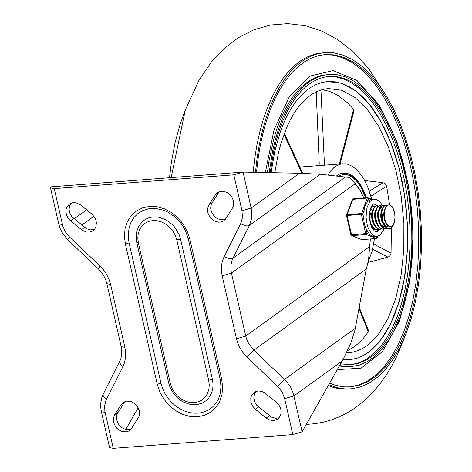 <?xml version="1.0" encoding="UTF-8"?>
<svg xmlns="http://www.w3.org/2000/svg" width="472" height="472" viewBox="0 0 472 472"><rect width="100%" height="100%" fill="white"/><g stroke="black" fill="none" stroke-linecap="round" stroke-linejoin="round"><path stroke-width="0.71" d="M125.829 429.431L138.131 407.696M355.351 183.655L349.522 177.389L345.404 177.053L232.932 258.231L249.482 225.374L248.124 225.911L245.599 225.846L240.673 223.781L224.117 256.632L229.044 258.703L231.003 258.833L232.932 258.231L231.764 261.116L230.908 265.299L230.891 269.724L231.427 273.099L222.176 275.843L236.478 338.79L245.729 336.052L231.427 273.099L355.351 183.655L359.924 189.992L363.859 197.945M370.355 238.991L369.647 246.585L245.729 336.052L246.72 339.392L248.714 343.663L253.824 350.183L246.933 357.044L277.589 386.273L284.48 379.411L253.824 350.183L366.284 268.975L368.467 260.792L369.647 246.585M69.484 236.932L65.549 232.118L62.935 226.525L54.227 188.617L233.817 174.811L243.068 172.068L51.277 186.818L50.522 187.909L58.693 223.858L60.298 228.867L62.741 233.581L67.779 239.752L98.43 268.975L100.135 266.161L69.484 236.932L67.779 239.752M94.441 229.398L90.229 229.888L86.6 228.725L71.98 216.831L69.962 213.456L69.089 209.739L69.467 206.158L71.048 203.161M131.063 429.125L127.576 429.679L123.912 428.788L122.171 427.833L119.186 425.071L118.041 423.36L116.643 419.573L116.578 415.738L117.056 413.968L124.915 401.572M219.161 191.774L211.297 204.181L210.677 207.839L210.884 209.786L212.282 213.574L214.819 216.795L216.412 218.052L219.97 219.627L223.61 219.799L225.303 219.338M255.765 391.536L254.184 394.533L253.806 398.114L254.679 401.831L256.697 405.206L271.323 417.095L275.689 418.322L279.176 417.767M105.091 412.41L101.386 411.696L109.557 447.639L113.262 448.353L104.89 411.425L104.642 405.584L106.023 400.215L122.95 366.555L120.413 364.142L119.634 361.77L120.909 358.437L121.717 354.413L121.729 350.041L121.186 346.643L124.891 347.357L110.59 284.409L106.884 283.696L105.858 280.25L103.775 275.796L100.955 271.701L98.43 268.975M320.358 174.227L249.482 225.374L251.682 218.383L251.712 210.654L243.068 172.068L299.437 173.242L320.358 174.227L345.404 177.053M366.284 268.975L354.944 330.199L350.678 343.51L343.539 358.513L302.092 431.845L292.841 434.588L113.262 448.353M131.623 428.358L129.635 430.464L128.006 431.361L126.177 431.862L122.236 431.591L118.448 429.703L116.802 428.234L115.416 426.487L113.634 422.475L113.386 418.31L114.714 414.652L121.21 404.61L123.198 402.504L126.655 401.111L130.591 401.377L134.384 403.271L137.411 406.481L139.199 410.492L139.446 414.664L138.969 416.593L131.623 428.358M91.656 213.881L94.571 217.208L95.816 219.875L96.394 222.684L95.934 226.702L94.772 228.979L92.317 231.18L89.981 232.059L86.506 232.071L82.228 230.253L69.596 219.958L67.773 217.621L66.528 214.955L65.95 212.146L66.08 209.409L66.912 206.931L69.331 204.093L72.364 202.771L75.839 202.759L80.116 204.577L91.656 213.881M54.227 188.617L50.522 187.909M266.173 418.044L268.603 419.584L272.12 420.564L274.71 420.428L277.748 419.106L280.161 416.269L280.988 413.791L280.917 409.649L279.996 406.888L278.45 404.362L276.385 402.256L264.025 392.438L261.441 391.341L258.792 390.975L256.267 391.359L254.048 392.474L251.635 395.312L250.803 397.79L250.874 401.932L252.496 405.991L255.405 409.324L266.173 418.044L269.317 415.773M208.948 204.866L207.627 208.518L207.875 212.689L208.583 214.754L211.043 218.442L214.524 221.049L218.471 222.153L220.418 222.076L223.875 220.678L225.864 218.571L233.215 206.801L233.693 204.866L233.445 200.694L231.658 196.682L230.277 194.942L226.796 192.334L222.849 191.231L219.073 191.809L217.445 192.706L215.45 194.812L208.948 204.866L212.099 202.594M129.074 242.909L160.958 383.211L162.557 388.456L164.911 393.495L167.955 398.197L171.607 402.433L175.773 406.091L180.339 409.071L185.183 411.289L190.169 412.693L195.172 413.242L200.045 412.923L204.671 411.737L208.913 409.726L212.66 406.935L215.816 403.448L218.418 399.046L220.153 394.043L220.996 386.692L220.105 378.975L221.692 379.281L189.809 238.968L187.231 231.233L183.165 224.011L177.814 217.663L171.454 212.506L164.398 208.801L156.993 206.73L149.624 206.406L142.656 207.833L136.438 210.949L131.275 215.592L127.434 221.533L125.104 228.472L124.407 236.059L125.369 243.918L129.074 242.909L128.219 236.655L129.074 227.622L131.051 222.159L134.06 217.397L137.989 213.503L142.703 210.624L148.798 208.736L156.279 208.518L163.973 210.37L167.743 212.052L174.805 216.79L180.829 223.097L183.313 226.713L185.402 230.554L188.222 238.661L189.809 238.968M180.51 238.962L212.388 379.27L213.019 383.866L212.807 388.356L211.763 392.568L208.73 398.02L205.839 400.881L202.382 402.999L197.756 404.427L194.936 404.722L189.172 404.15L183.537 402.085L180.882 400.539L176.091 396.545L174.026 394.155L170.716 388.792L169.525 385.895L168.669 382.922L170.256 383.223L138.373 242.921L137.8 238.236L138.213 233.711L139.606 229.569L141.895 226.029L144.975 223.256L148.686 221.397L152.839 220.548L157.235 220.743L161.648 221.976L165.855 224.188L169.654 227.262L172.84 231.05L175.265 235.357L176.805 239.971L180.51 238.962L179.336 235.103L175.366 227.947L172.681 224.831L166.262 219.946L159.035 217.279L155.359 216.878L151.772 217.114L148.373 217.981L145.252 219.462L142.497 221.51L138.738 226.312L136.791 231.357L136.131 236.897L136.786 242.614L138.373 242.921M255.464 172.327L257.075 158.244L259.317 144.656L262.178 131.664L265.636 119.369L269.659 107.87L274.22 97.261L279.276 87.621L284.799 79.025L290.734 71.543L297.041 65.236L303.667 60.145L310.564 56.316L317.674 53.779L324.942 52.557L334.105 52.87L343.309 55.218L352.448 59.566L361.416 65.868L370.095 74.045L378.385 83.998L386.184 95.598L393.394 108.719L399.937 123.192L405.731 138.845L410.699 155.489L414.788 172.923L417.95 190.936L420.139 209.302L421.36 228.536L421.49 247.658L420.528 266.438L418.487 284.616L415.389 301.956L411.289 318.24L406.221 333.25L400.268 346.79L393.495 358.685L385.996 368.779L377.871 376.933L369.216 383.052L360.16 387.052L350.808 388.875L345.563 389.176L339.793 388.81L333.999 387.642L328.211 385.665M253.116 172.28L254.732 158.22L256.98 144.65L259.848 131.682L263.305 119.416L267.329 107.94L271.89 97.35L276.946 87.727L282.462 79.154L288.398 71.685L294.699 65.39L301.319 60.31L308.204 56.492L315.308 53.961L324.942 52.557M406.492 211.232L407.501 227.144L407.613 242.968L406.817 258.503L405.129 273.542L402.569 287.89L399.17 301.366L394.981 313.78L390.049 324.984L384.45 334.825L378.243 343.173L371.523 349.923L364.366 354.985L356.867 358.295L349.132 359.806L342.884 359.711L349.132 359.806L356.195 358.502L363.068 355.699L368.372 352.401L380.379 340.56L390.651 323.774L398.763 302.729L404.386 278.303L407.289 251.487L407.348 223.409L404.557 195.213L399.041 168.067L391.022 143.099L380.833 121.328L368.892 103.657L355.693 90.819L341.781 83.343L327.733 81.538L335.309 81.803L342.926 83.745L350.489 87.344L357.906 92.559L365.086 99.321L371.948 107.551L378.402 117.156L384.367 128.006L389.783 139.983L394.574 152.934L398.687 166.704L402.067 181.13L404.681 196.033L406.492 211.232M271.099 172.652L274.757 151.394L280.226 132.101L283.589 123.363L287.348 115.321L291.466 108.029L295.92 101.533L300.67 95.887L305.697 91.131L310.948 87.29L316.399 84.4L322.01 82.476L327.733 81.538L322.01 82.476L316.399 84.4L310.948 87.29L305.697 91.131L300.67 95.887L295.92 101.533L291.466 108.029L287.348 115.321L283.589 123.363L280.226 132.101L274.757 151.394L271.099 172.652M349.776 386.934L358.932 384.951L367.794 380.851L376.249 374.691L384.19 366.549L391.506 356.525L398.108 344.761L403.914 331.391L408.846 316.6L412.847 300.575L415.85 283.524L417.832 265.665L418.752 247.228L418.617 228.448L417.413 209.574L415.272 191.549L412.18 173.873L408.186 156.757L403.33 140.402L397.672 125.009L391.282 110.761L384.232 97.828L376.603 86.358L368.496 76.493L360.006 68.357L351.227 62.033L342.265 57.608L333.232 55.13L324.234 54.634M256.497 172.351L258.107 158.492L260.343 145.116L263.181 132.337L266.603 120.248L270.58 108.938L275.087 98.506L280.079 89.031L285.525 80.576L291.383 73.225L297.602 67.024L304.133 62.021L310.93 58.257L317.933 55.761L325.096 54.557L334.147 54.87L343.244 57.189L352.277 61.49L361.133 67.714L369.712 75.791L377.901 85.621L385.606 97.09L392.733 110.053L399.2 124.354L404.923 139.818L409.832 156.267L413.873 173.489L416.994 191.29L419.16 209.444L420.363 228.442L420.493 247.34L419.543 265.889L417.525 283.855L414.469 300.988L410.416 317.078L405.407 331.91L399.524 345.292L392.834 357.044L385.423 367.015L377.393 375.075L368.844 381.122L359.894 385.069L350.655 386.875L344.684 386.892L340.176 386.326L334.164 384.81L329.662 383.099M350.808 388.875L344.536 388.875L339.799 388.249L335.061 387.081L328.76 384.698M169.507 177.726L171.389 162.185L175.106 142.467L180.139 124.207L184.723 111.657M269.152 172.61L272.857 149.76L275.453 139.075L278.527 128.986L282.055 119.563L286.008 110.885L290.357 103.008L295.071 95.999L300.115 89.898L305.455 84.754L311.048 80.606L316.854 77.485L322.83 75.408L328.931 74.399L336.896 74.676L344.896 76.712L352.838 80.494L360.632 85.969L368.172 93.078L375.376 101.722L382.155 111.805L388.421 123.21L394.108 135.788L399.141 149.388L403.46 163.855L407.012 179.006L409.761 194.659L411.661 210.624L412.723 227.333L412.835 243.953L412.003 260.273L410.227 276.073L407.537 291.141L403.973 305.296L399.572 318.34L394.391 330.105L388.509 340.442L381.99 349.209L374.927 356.301L367.411 361.617L359.54 365.092L349.669 366.809L339.279 366.101M267.429 172.575L269.028 160.952L273.742 139.093L276.822 129.015L280.344 119.617L284.297 110.95L288.646 103.091L293.36 96.087L298.398 89.999L303.732 84.866L309.319 80.73L315.119 77.609L321.09 75.544L328.931 74.399M351.416 366.679L339.545 365.623M350.377 364.732L358.313 362.992L365.989 359.416L373.311 354.059L380.184 346.985L386.521 338.282L392.238 328.069L397.265 316.476L401.53 303.649L404.988 289.761L407.59 274.981L409.301 259.5L410.103 243.522L409.979 227.25L408.941 210.89L407.082 195.272L404.404 179.95L400.946 165.117L396.74 150.946L391.843 137.606L386.302 125.251L380.202 114.035L373.594 104.082L366.573 95.527L359.216 88.453L351.611 82.96L343.852 79.107L336.023 76.936L328.229 76.476M270.196 172.634L273.89 150.226L276.462 139.753L279.501 129.865L282.982 120.637L286.876 112.135L291.159 104.418L295.802 97.551L300.764 91.58L306.015 86.541L311.514 82.482L317.219 79.42L323.09 77.39L329.09 76.399L336.943 76.67L344.831 78.682L352.667 82.411L360.348 87.816L367.788 94.819L374.892 103.35L381.577 113.298L387.76 124.543L393.371 136.945L398.333 150.361L402.592 164.628L406.097 179.572L408.805 195.013L410.681 210.76L411.731 227.238L411.844 243.635L411.018 259.73L409.265 275.312L406.616 290.174L403.1 304.133L398.757 316.995L393.648 328.606L387.848 338.796L381.417 347.451L374.455 354.442L367.039 359.688L359.275 363.11L351.262 364.673L340.536 363.871M359.216 307.272L368.543 330.624L368.302 331.84L363.546 338.041L358.484 343.274L354.23 346.737L347.522 350.69M367.894 262.556L388.267 257.01L389.825 255.942L390.828 254.243L391.058 253.092L373.706 244.036M364.703 180.558L383.016 182.67L385.347 183.82L386.656 186.228L389.601 204.895M391.388 227.84L391.058 253.092M322.01 89.656L328.978 91.232L333.61 93.102L338.206 95.609L347.18 102.501L353.646 109.239L354.047 110.495M346.46 352.891L351.298 352.472L355.304 351.557L363.104 348.2L366.868 345.764L378.267 334.524L388.019 318.582L395.725 298.599L401.064 275.4L403.82 249.942L403.879 223.274L401.229 196.494L395.99 170.716L388.379 147.004L378.703 126.331L367.363 109.551L354.826 97.362L341.616 90.258L328.27 88.547L322.925 89.415L317.68 91.19L312.582 93.857L307.661 97.391L302.947 101.781L298.481 106.985L294.292 112.967L290.404 119.699L286.846 127.121L280.822 143.842L278.392 153.028L274.792 172.728M327.804 175.065L330.595 171.041L333.669 167.843L335.852 166.197L339.279 164.504L341.639 163.89L345.28 163.778L347.74 164.238L352.625 166.457L357.345 170.315L361.753 175.714L363.794 178.935L367.476 186.304L371.794 199.219M374.479 238.673L372.042 251.499L367.983 262.279M336.306 176.026L339.828 173.873L343.545 172.958L349.132 173.873L352.814 175.956L358.036 181.148L361.192 185.862L363.989 191.449L366.361 197.756M360.797 191.514L353.982 182.103M388.775 204.895L386.733 205.857L385.264 208.305L387.471 205.408L388.969 204.872L390.332 205.108L391.972 206.417L393.064 208.075L394.633 212.837M385.772 205.131L383.736 206.04L382.013 209.114L381.258 213.745L381.671 219.079L382.603 222.471L384.527 226.147L386.963 228.306L389.117 228.684M385.264 208.305L384.302 213.639L384.686 218.678L386.084 222.955L387.842 225.392L390.633 226.566L392.421 225.681L394.008 222.961L395.029 217.757L394.362 222.631L392.81 226.253L391.772 227.516L389.978 228.566L387.913 228.483L386.509 227.716L384.007 224.601L382.302 219.952L381.677 214.701L381.807 212.17L382.886 207.94L384.827 205.491L385.996 205.102L387.329 205.361M382.55 205.367L380.273 206.73L378.721 210.188L378.202 214.011L378.621 219.327L379.972 223.746L381.482 226.389L383.913 228.542L386.067 228.92M387.577 228.554L384.863 228.719L382.131 226.631L379.984 222.648L378.792 217.574L378.756 212.406L379.836 208.176L381.777 205.727L382.945 205.338L384.279 205.597M379.671 205.597L377.635 206.512L375.913 209.586L375.151 214.217L375.57 219.551L376.916 223.97L378.426 226.613L380.857 228.778L383.028 229.156M384.527 228.79L381.813 228.955L379.081 226.867L376.933 222.884L375.741 217.804L375.706 212.642L376.786 208.412L378.727 205.957L379.895 205.574L381.228 205.833M376.473 205.833L374.178 207.202L372.62 210.654L372.101 214.465L372.52 219.793L373.452 223.179L375.376 226.855L377.812 229.008L379.96 229.386M381.476 229.02L378.762 229.191L376.031 227.103L373.883 223.12L372.691 218.04L372.656 212.872L373.736 208.642L375.677 206.193L376.839 205.804L378.172 206.063M373.576 206.069L370.626 208.181M370.313 223.179L372.207 226.926L374.119 228.867L376.184 229.646L378.196 229.18M382.314 220.011L382.007 213.893M382.45 213.893L382.822 218.778M378.426 229.256L375.712 229.422L372.98 227.333L370.833 223.35L369.641 218.276L369.606 213.108L370.685 208.878L372.626 206.429L373.789 206.04L375.128 206.299M375.37 229.492L374.485 229.793M369.836 211.621L370.951 215.32M369.659 212.695L370.284 215.014M371.022 208.895L372.373 210.435M371.777 226.283L370.892 225.15M383.158 214.382L382.934 222.129M372.479 219.568L372.095 214.689M382.556 214.43L382.58 221.008M374.827 226.047L372.909 222.979L371.552 217.427L371.635 213.226L373.11 209.125M375.57 219.551L375.151 214.217M385.264 222.377L384.226 224.884M377.883 225.817L375.476 221.462L374.603 217.197L374.685 212.99L376.154 208.895M384.692 227.02L380.981 224.878M378.579 219.102L378.202 214.011M379.453 209.161L381.653 207.444M380.928 225.575L379.01 222.507L377.653 216.955L377.736 212.754L379.211 208.659M387.742 226.79L384.031 224.637M381.671 219.079L381.246 213.969M383.984 225.345L381.577 220.99L380.703 216.725L381.022 211.279L382.261 208.423M390.427 226.572L389.164 226.495L387.158 225.244L385.447 222.755L384.243 219.409L383.695 213.845L384.202 210.565L385.311 208.193M395.029 217.757L394.651 212.919L393.736 209.727L392.014 206.642L389.907 204.954M384.686 218.678L384.302 213.639M376.703 236.36L372.314 236.372L369.611 234.466L367.116 233.492L366.03 228.725L364.278 224.047L363.782 218.837L362.702 214.07L361.416 213.474L346.507 214.89L346.466 215.462L346.997 215.562L362.702 214.07L364.118 210.27L364.98 205.863L367.051 202.399L368.467 198.6L367.959 197.733L367.186 198.01L370.968 199.573L373.853 199.32L371.293 200.305L369.7 201.88L367.251 206.913L366.502 210.17L366.107 217.474L367.21 224.843L368.278 228.165L371.222 233.416L372.98 235.121L374.833 236.118L376.703 236.36L380.096 235.074L384.22 228.92M367.116 233.492L350.879 234.891L351.823 235.646L366.201 234.543L367.116 233.492M377.765 236.183L376.385 238.502L362.225 239.587M367.411 197.703L353.139 198.771L352.271 199.42L367.186 198.01L361.381 214.459L365.794 233.882L366.201 234.543L376.385 238.502L377.364 237.87L377.293 237.451L374.851 236.501M351.003 234.973L351.498 235.599L361.676 239.558M370.968 199.573L368.897 200.494L367.051 202.399M364.118 210.27L363.782 218.837M366.03 228.725L369.611 234.466M373.93 203.869L377.464 205.839M379.24 229.416L376.084 231.852M375.305 206.187L373.7 205.88L372.042 206.518L370.703 207.957M372.266 228.306L375.547 229.905L376.526 229.657M86.677 209.839L74.11 218.902M81.715 225.067L93.928 216.259M110.59 284.409L109.309 280.097L106.731 274.58L103.256 269.53L100.135 266.161M122.95 366.555L124.46 362.832L125.558 357.428L125.682 353.156L124.891 347.357M119.823 361.121L103.156 394.279L103.126 395.353L103.87 396.987L106.406 399.401M62.398 224.572L58.693 223.858M236.478 338.79L237.758 343.103L240.337 348.619L242.868 352.466L246.933 357.044M224.117 256.632L222.235 261.671L221.51 265.765L221.486 271.483L222.176 275.843M299.437 173.242L251.24 208.028L241.988 210.766L242.437 217.592L240.673 223.781M277.589 386.273L282.061 391.978L284.675 398.639L293.92 395.896L292.764 392.002L290.439 387.016L287.295 382.45L284.48 379.411L355.345 328.229M241.988 210.766L233.817 174.811M342.111 361.086L293.92 395.896L302.092 431.845M114.714 414.652L117.858 412.38M121.21 404.61L124.354 402.339M81.45 229.669L84.594 227.398M70.688 220.949L73.833 218.678M255.405 409.324L258.556 407.047M215.45 194.812L218.595 192.541M292.841 434.588L284.675 398.639M160.958 383.211L157.253 384.22L159.837 391.955L163.902 399.176L169.247 405.525L175.608 410.681L182.67 414.387L190.068 416.457L197.432 416.788L204.405 415.36L210.624 412.245L215.787 407.601L219.627 401.66L221.958 394.728L222.654 387.14L221.692 379.281M212.388 379.27L208.689 380.279L209.261 384.963L208.848 389.488L207.456 393.624L205.167 397.17L202.087 399.937L198.376 401.796L194.222 402.646L189.827 402.451L185.413 401.218L181.207 399.005L177.413 395.931L174.221 392.143L171.796 387.837L170.256 383.223M176.805 239.971L208.689 380.279M125.369 243.918L157.253 384.22M265.341 172.534L274.031 129.865L289.377 96.577L309.791 76.116L333.161 70.582L357.074 80.559L379.063 104.996L396.852 141.382L408.61 185.956L413.124 234.112L409.926 280.875L399.347 321.432L382.473 351.581L361.056 368.213L337.297 369.606M358.98 308.523L368.302 331.84M283.985 134.255L301.938 173.301M316.205 91.863L319.231 163.707M324.459 165.159L320.948 89.975M353.646 109.239L339.338 164.014M370.945 196.092L386.656 186.228M383.016 182.67L369.358 191.154M372.62 249.245L387.919 257.122M338.306 176.251L342.46 174.616L346.784 174.652L348.967 175.301L353.251 177.832L357.316 181.915L361.003 187.408L365.534 197.815M376.697 238.413L362.118 239.623L351.823 235.646L346.997 215.562L347.038 214.583L353.139 198.771L367.517 197.668L372.349 199.438M377.034 238.142L378.013 236.112M379.871 229.404L378.29 231.109L376.355 231.852L374.379 231.026L371.718 227.227L370.508 223.911L369.617 219.197L369.487 214.317L370.16 209.721L371.511 206.193L372.927 204.405L374.202 203.827L378.29 205.993M106.884 283.696L121.186 346.643M101.386 411.696L100.766 407.755L100.807 402.522L101.846 397.489L103.279 393.967M168.669 382.922L136.786 242.614M220.105 378.975L188.222 238.661M306.293 424.416L314.789 423.732L323.025 422.257L331.067 420.003L338.849 417.012L346.348 413.319L353.622 408.894L360.478 403.867L366.915 398.303L372.921 392.25L379.535 384.456L385.677 375.942L391.258 366.88L396.297 357.304L404.929 336.507M386.444 96.028L368.567 68.452L353.162 51.725L337.981 39.795L322.406 31.311L305.531 25.759L287.832 23.6L270.332 25.028L253.783 29.807L238.336 37.683L224.353 48.303L211.367 62.068L199.054 80.093L185.266 110.141L171.153 177.602M299.879 167.053L342.837 163.749M302.758 173.318L284.35 133.281M354.041 110.513L340.088 163.961M365.776 197.797L363.464 191.72L360.744 186.304L356 179.696L352.484 176.445L348.749 174.227L342.914 173.023M388.969 204.872L388.603 204.901M385.996 205.102L385.553 205.137M389.341 228.678L388.904 228.708M382.898 205.338L382.503 205.367M386.291 228.908L385.854 228.944M379.895 205.568L379.453 205.603M383.187 229.15L382.798 229.18M376.774 205.81L376.402 205.839M380.19 229.38L379.748 229.41M373.789 206.04L373.352 206.075M377.14 229.61L376.697 229.646M390.633 226.566L390.191 226.601M372.101 214.465L372.089 214.86M372.52 219.793L372.443 219.403M378.621 219.327L378.55 218.937M381.258 213.745L381.24 214.146M352.271 199.42L346.466 215.462L350.879 234.891M382.349 205.385L380.55 202.683L378.456 200.712L376.243 199.597L373.853 199.32"/></g></svg>
